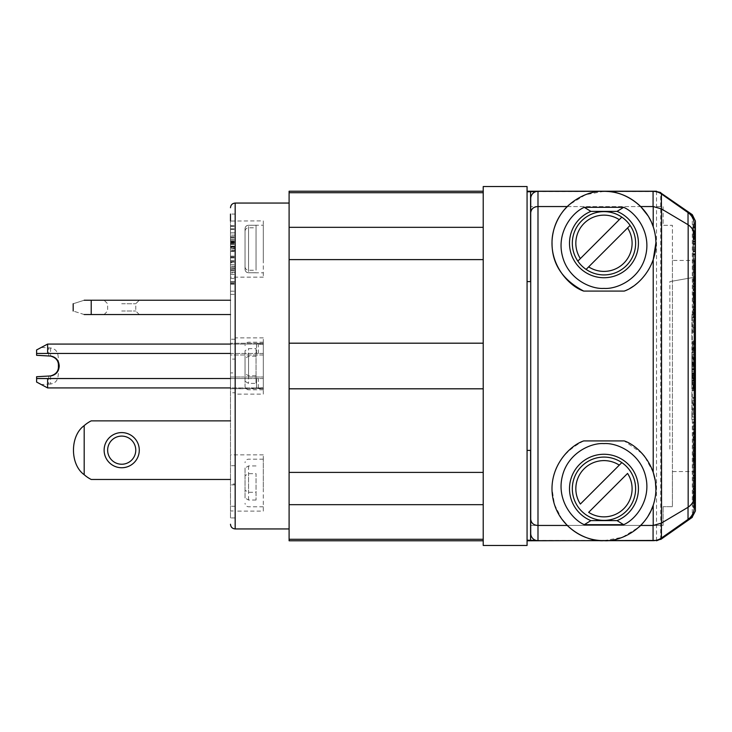 <?xml version="1.0" encoding="UTF-8"?>
<svg xmlns="http://www.w3.org/2000/svg" width="732" height="732" viewBox="0 0 732 732"><rect width="100%" height="100%" fill="white"/><g stroke="black" fill="none" stroke-linecap="round" stroke-linejoin="round"><path stroke-width="0.55" stroke-dasharray="3.66 2.75" d="M695.4 464.033L695.4 476.065L695.4 464.033L693.058 464.033L693.058 476.065L693.058 464.033M695.4 475.233L693.058 475.233M693.058 229.793L693.058 243.061L693.058 229.793L695.4 229.793L695.4 231.852L693.058 231.852M691.886 419.573L694.229 419.573L691.886 419.573L691.886 417.231L691.886 419.573M695.4 260.107L695.4 249.658L695.4 262.083L695.4 256.886L695.4 260.107L693.058 260.107L693.058 266.082L693.058 249.658L693.058 260.107M695.4 256.886L693.058 256.886M695.4 289.863L695.4 280.502L695.4 289.863L693.058 289.863L693.058 286.185L693.058 295.426L693.058 280.502L693.058 289.863M695.4 286.715L693.058 286.715M621.816 217.13A31.65 31.65 0 0 1 630.106 261.114A31.65 31.65 0 0 1 586.112 269.403M577.832 261.114A31.65 31.65 0 0 1 572.314 243.262M693.058 246.739L693.058 258.122L693.058 246.739L695.4 246.739L695.4 244.433L693.058 244.433M695.4 239.035L695.4 254.956L695.4 239.035L693.058 239.035L693.058 238.367L693.058 254.956L693.058 239.035M695.4 251.57L693.058 251.57M695.4 249.795L695.4 253.958L695.4 248.038L695.4 249.795L693.058 249.795L693.058 253.958L693.058 249.795M695.4 273.283L695.4 259.256L695.4 273.283L693.058 273.283L693.058 259.256L693.058 273.283M695.4 267.994L693.058 267.994M695.4 454.911L694.229 454.7M695.4 244.433L695.4 243.701L693.058 243.701M483.221 192.717L483.221 227.332L483.221 191.217L483.221 192.717L289.103 192.717L289.103 191.217M695.4 242.109L693.058 242.109M695.4 254.956L693.058 254.956M695.4 241.496L693.058 241.496M695.4 250.445L693.058 250.445M695.4 255.843L693.058 255.843M695.4 231.852L695.4 243.061L695.4 230.159L693.058 230.159M695.4 248.038L693.058 248.038M695.4 253.958L693.058 253.958M695.4 347.819L695.4 341.011L695.4 347.819L693.058 347.819L693.058 348.624L693.058 344.168L693.058 349.585L693.058 343.683L693.058 351.067L693.058 341.011L693.058 347.819M695.4 341.204L693.058 341.204M695.4 224.202L695.4 239.565L695.4 224.202L693.058 224.202L693.058 239.565L693.058 224.202M695.4 225.136L693.058 225.136M695.4 238.312L695.4 246.098L695.4 232.465L693.058 232.456L693.058 239.739L693.058 226.764L693.058 239.565L695.4 239.565L695.4 236.079L695.4 240.874L695.4 226.627L695.4 239.565L693.058 239.565L693.058 236.079L693.058 240.874L693.058 233.261L693.058 246.098L693.058 232.465L695.4 232.465L693.058 232.126L695.4 232.126L695.4 233.014L693.058 233.014L695.4 232.996L695.4 238.312L693.058 238.312M695.4 231.156L693.058 231.156M289.103 540.783L289.103 504.668L483.221 504.668L483.221 227.332L483.221 504.668M289.103 539.283L483.221 539.283L483.221 540.783L483.221 539.283M695.4 267.015L693.058 267.015M695.4 269.175L693.058 269.175M695.4 241.807L693.058 241.807M695.4 251.881L693.058 251.881M603.964 540.664L622.337 537.306L638.926 527.132M695.4 243.061L693.058 243.061M527.067 186.532L527.067 545.468M527.067 450.4L527.067 191.217L527.067 450.4L530.718 450.4L530.718 281.6L527.067 281.6M695.4 262.083L693.058 262.083M695.4 261.297L693.058 261.297M695.4 266.082L693.058 266.082M695.4 265.304L693.058 265.304M695.4 317.798L695.4 310.359L695.4 319.381L695.4 317.798L693.058 317.798L693.058 310.359L693.058 317.798M695.4 319.381L693.058 319.381M695.4 238.724L693.058 238.724M695.4 253.665L693.058 253.665M695.4 254.443L693.058 254.443M695.4 259.064L693.058 259.064M483.221 186.532L483.221 545.468M672.424 260.446L672.424 471.554L694.229 471.554L694.229 260.446L672.424 260.446L672.424 225.328L663.11 225.328L663.11 206.58L530.718 206.58L663.11 206.58L663.11 225.328L672.424 225.328L672.424 281.143L669.844 281.6L669.844 450.4L669.844 281.6L695.4 277.089M695.4 314.769L691.886 314.769L691.886 312.427L694.229 312.427L691.886 312.427L691.886 314.769L694.229 314.769M694.229 417.231L695.4 417.231M695.4 287.026L693.058 287.026M695.4 295.426L693.058 295.426M695.4 254.343L693.058 254.343M695.4 313.872L695.4 317.578L695.4 313.872L693.058 313.872L693.058 317.578L693.058 313.872M695.4 317.578L693.058 317.578M695.4 243.701L695.4 258.122L695.4 247.26L693.058 247.26M695.4 247.26L695.4 248.889L693.058 248.889M695.4 251.213L693.058 251.213M695.4 238.367L693.058 238.367M588.656 266.869L627.571 227.954M695.4 247.992L693.058 247.992M695.4 258.122L693.058 258.122M695.4 293.605L693.058 293.605M695.4 290.613L693.058 290.613M695.4 316.535L693.058 316.535M695.4 281.262L693.058 281.262M695.4 280.502L693.058 280.502M289.103 504.668L289.103 259.604L483.221 259.604M289.103 259.604L289.103 227.332L483.221 227.332M289.103 343.189L483.221 343.189M695.4 259.256L693.058 259.256M695.4 260.116L693.058 260.116M695.4 270.044L693.058 270.044M695.4 272.304L693.058 272.304M695.4 343.875L693.058 343.875M695.4 343.683L693.058 343.683M289.103 472.396L483.221 472.396M289.103 388.811L483.221 388.811M693.058 328.22L693.058 320.57L693.058 332.465L693.058 328.22L695.4 328.22L695.4 320.57L693.058 320.57M694.229 277.3L672.424 281.143L672.424 506.672L663.11 506.672L672.424 506.672L672.424 471.554M536.172 191.564L655.652 191.564M695.4 248.889L695.4 246.739M695.4 350.601L695.4 359.741L695.4 350.601L693.058 350.601L693.058 359.741L693.058 350.601M695.4 358.57L693.058 358.57M695.4 476.065L693.058 476.065M289.103 227.332L289.103 192.717M695.4 227.981L693.058 227.981M695.4 228.357L693.058 228.357M695.4 230.763L693.058 230.763M536.172 540.436L655.652 540.436M663.11 525.42L663.11 506.672L663.11 525.42L530.718 525.42L663.11 525.42M695.4 249.658L693.058 249.658M695.4 231.678L693.058 231.678M695.4 226.28L693.058 226.28M289.103 366L289.103 528.943L289.103 366M695.4 349.585L693.058 349.585M695.4 348.816L693.058 348.816M695.4 320.57L695.4 332.465L693.058 332.465M695.4 331.212L693.058 331.212M695.4 344.168L693.058 344.168M695.4 348.624L693.058 348.624M619.281 219.664L580.366 258.579M695.4 320.955L693.058 320.955M695.4 286.935L693.058 286.935L693.058 271.462L693.058 286.935L695.4 286.935L695.4 271.462L695.4 286.935M695.4 316.791L693.058 316.791M695.4 310.359L693.058 310.359M695.4 311.622L693.058 311.622M695.4 225.502L693.058 225.502M695.4 341.011L693.058 341.011M695.4 348.917L693.058 348.917M695.4 316.929L693.058 316.929M695.4 327.35L693.058 327.35M695.4 289.497L693.058 289.497M695.4 351.067L693.058 351.067M695.4 286.185L693.058 286.185M695.4 237.424L693.058 237.424M530.718 525.42L530.718 533.399M695.4 288.747L693.058 288.747M695.4 238.12L693.058 238.12M695.4 232.977L693.058 232.977M695.4 313.067L693.058 313.067M695.4 464.866L693.058 464.866M643.346 522.593L644.627 521.038M647.454 517.121L648.04 516.188M695.4 359.741L693.058 359.741M695.4 358.433L693.058 358.433M695.4 220.616L695.4 511.384M695.4 390.613L695.4 416.993L695.4 390.613L691.886 390.613L691.886 416.993L691.886 390.613L695.4 390.613M695.4 341.387L695.4 315.007L695.4 341.387L691.886 341.387L691.886 315.007L691.886 341.387L695.4 341.387M695.4 382.479L695.4 387.859L695.4 382.479L691.886 382.479L691.886 387.859L691.886 381.171L691.886 382.479L695.4 382.479M695.4 389.168L695.4 381.171L695.4 389.168L691.886 389.168L691.886 381.171L691.886 389.168L695.4 389.168M695.4 370.346L695.4 362.349L695.4 370.346L691.886 370.346L691.886 362.349L691.886 370.346L695.4 370.346M695.4 378.041L695.4 383.422L695.4 376.733L695.4 380.658L695.4 378.041L691.886 378.041L691.886 376.733L691.886 384.721L691.886 376.733L691.886 383.422L691.886 378.041L695.4 378.041L691.886 378.041M695.4 384.721L695.4 376.733L695.4 384.721L691.886 384.721L695.4 384.721M695.4 359.092L695.4 364.463L695.4 357.783L695.4 361.709L695.4 359.092L691.886 359.092L691.886 357.783L691.886 365.771L691.886 357.783L691.886 364.463L691.886 359.092L695.4 359.092L691.886 359.092M695.4 365.771L695.4 357.783L695.4 365.771L691.886 365.771L695.4 365.771M695.4 371.929L695.4 379.926L695.4 371.929L691.886 371.929L691.886 379.926L691.886 371.929M695.4 359.174L695.4 352.485L695.4 359.174L691.886 359.174L691.886 360.483L691.886 352.485L691.886 359.174L695.4 359.174M695.4 350.189L695.4 342.192L695.4 350.189L691.886 350.189L691.886 342.192L691.886 350.189L695.4 350.189M695.4 367.318L695.4 375.306L695.4 367.318L691.886 367.318L691.886 375.306L691.886 367.318M695.4 355.487L695.4 347.49L695.4 355.487L691.886 355.487L691.886 347.49L691.886 355.487L695.4 355.487M695.4 349.667L695.4 354.178L695.4 349.667L691.886 349.667L695.4 349.667M695.4 363.941L693.058 363.941L693.058 369.971L695.4 369.971L693.058 369.971L693.058 366L693.058 368.663L695.4 368.663L695.4 363.648L695.4 369.038L695.4 361.974L695.4 369.971L695.4 366L695.4 368.663L691.886 368.672M695.4 384.657L695.4 390.202L695.4 384.657L693.058 384.657L693.058 382.25L693.058 388.893L693.058 381.253L693.058 390.202L693.058 384.657M695.4 388.893L693.058 388.866L695.4 388.893M695.4 436.858L695.4 444.589L695.4 436.858L693.058 436.858L693.058 431.907L693.058 444.589L693.058 436.858M695.4 458.159L695.4 449.228L695.4 461.462L695.4 458.159L693.058 458.159L693.058 449.228L693.058 458.159M695.4 495.866L695.4 483.477L695.4 497.412L695.4 495.866L693.058 495.866L693.058 483.477L693.058 495.866M695.4 497.476L693.058 497.476M695.4 500.038L695.4 507.532L695.4 500.038L693.058 500.038L693.058 492.59L693.058 507.532L693.058 500.038M695.4 226.554L693.058 226.554M695.4 226.472L693.058 226.472M695.4 226.591L693.058 226.581M695.4 292.718L695.4 294.813L695.4 292.718L693.058 292.718L693.058 292.224L693.058 303.515L693.058 292.718M695.4 295.051L695.4 298.198L695.4 295.051L693.058 295.051M695.4 295.682L695.4 303.515L695.4 295.682L693.058 295.682M695.4 305.903L695.4 313.58L695.4 300.029L695.4 305.903L693.058 305.903L693.058 304.622L693.058 313.58L693.058 305.903M695.4 372.432L695.4 380.411L695.4 372.432L693.058 372.432L693.058 380.411L693.058 372.432M695.4 407.093L695.4 397.43L695.4 408.355L695.4 407.093L693.058 407.093L693.058 397.43L693.058 407.093M695.4 413.351L695.4 408.456L695.4 414.587L695.4 413.351L693.058 413.351L693.058 408.456L693.058 413.351M695.4 431.487L695.4 421.897L695.4 432.649L695.4 431.487L693.058 431.487L693.058 421.897L693.058 431.487M695.4 447.636L695.4 454.06L695.4 447.636L693.058 447.636L693.058 446.859L693.058 452.22L693.058 439.557L693.058 447.636M695.4 439.557L695.4 448.204L695.4 439.557L693.058 439.557M695.4 466.293L695.4 455.771L695.4 471.811L695.4 462.651L695.4 467.291L695.4 466.293L693.058 466.293L693.058 455.771L693.058 466.293M695.4 483.449L695.4 471.545L695.4 487.722L695.4 483.449L693.058 483.449L693.058 482.342L693.058 485.911L693.058 471.545L693.058 483.449M695.4 491.877L695.4 477.493L695.4 492.554L695.4 491.877L693.058 491.877L693.058 477.493L693.058 491.877M695.4 500.112L695.4 486.277L695.4 502.875L695.4 491.135L695.4 500.514L693.058 500.112L693.058 486.277L693.058 500.112M695.4 503.881L695.4 489.873L695.4 505.656L695.4 503.881L693.058 503.881L693.058 502.609L693.058 504.092L693.058 489.873L693.058 503.881M695.4 332.465L695.4 328.22M695.4 416.993L691.886 416.993M695.4 315.007L691.886 315.007M695.4 381.171L691.886 381.171M695.4 387.859L691.886 387.859L695.4 387.859M695.4 364.701L691.886 364.316M691.886 366.375L691.886 363.658L691.886 369.038L691.886 366.375L695.4 366.375M691.886 366.613L691.886 364.024L691.886 369.038L691.886 366.613L695.4 366.613L695.4 369.038L691.886 369.038L695.4 369.038L691.886 369.038L695.4 369.038L695.4 364.024L695.4 366.613L691.886 366.613L695.4 366.613M695.4 376.733L691.886 376.733M695.4 380.658L691.886 380.658L695.4 380.658M695.4 383.422L691.886 383.422M695.4 357.783L691.886 357.783M695.4 361.709L691.886 361.709L695.4 361.709M695.4 364.463L691.886 364.463M695.4 378.572L691.886 378.572M695.4 379.926L691.886 379.926M695.4 377.932L691.886 377.932M695.4 373.924L691.886 373.924M695.4 373.293L691.886 373.293M691.886 377.566L691.886 374.29L691.886 377.566L695.4 377.566L695.4 374.29L691.886 374.29M695.4 375.928L691.886 375.928L695.4 375.928M695.4 374.29L695.4 377.566M695.4 352.485L691.886 352.485L695.4 352.485M695.4 360.483L691.886 360.483L695.4 360.483M695.4 348.88L691.886 348.88L695.4 348.88M695.4 342.192L691.886 342.192L695.4 342.192M695.4 344.379L693.058 344.36M695.4 342.924L691.886 342.924L695.4 342.924M695.4 373.951L691.886 373.951M695.4 375.306L691.886 375.306M695.4 373.311L691.886 373.311M695.4 369.312L691.886 369.312M691.886 372.954L691.886 369.669L691.886 372.954L695.4 372.954L695.4 369.669L691.886 369.669M695.4 371.307L691.886 371.307L695.4 371.307M695.4 369.669L695.4 372.954M695.4 354.178L691.886 354.178L695.4 354.178M695.4 347.49L691.886 347.49L695.4 347.49M695.4 348.212L691.886 348.212L695.4 348.212M695.4 365.122L693.058 364.701M695.4 365.561L693.058 365.122M695.4 363.703L693.058 363.703L693.058 361.974L693.058 363.941M695.4 363.996L693.058 363.703M695.4 368.663L693.058 368.663L695.4 368.663L693.058 368.663L693.058 365.561M693.058 366L693.058 363.282L693.058 366L695.4 366M693.058 366.229L693.058 363.648L693.058 366.229L695.4 366.229M695.4 384.419L693.058 384.419M695.4 382.25L693.058 382.25M695.4 383.541L693.058 383.541M695.4 381.299L693.058 381.299M695.4 382.589L693.058 382.589M695.4 388.646L693.058 388.646M695.4 388.948L693.058 388.948M695.4 387.978L693.058 387.978M695.4 388.326L693.058 388.326M695.4 387.594L693.058 387.594M695.4 387.795L693.058 387.795M695.4 386.752L693.058 386.752M695.4 387.182L693.058 387.182M695.4 386.286L693.058 386.286M695.4 386.523L693.058 386.523M695.4 385.343L693.058 385.343M695.4 385.81L693.058 385.81M695.4 384.895L693.058 384.895M695.4 436.913L693.058 436.913M695.4 443.482L693.058 443.482M695.4 444.589L693.058 444.589L695.4 444.589M695.4 438.102L693.058 438.102M695.4 439.914L693.058 439.914M695.4 357.372L693.058 357.372M695.4 437.809L693.058 437.809M695.4 439.026L693.058 439.026M693.058 436.492L693.058 433.216L693.058 439.227L693.058 436.492L695.4 436.492L695.4 433.216L695.4 439.227L693.058 439.227M695.4 439.227L695.4 436.492M695.4 457.921L693.058 457.921M695.4 451.315L693.058 451.315M695.4 450.336L693.058 450.336M695.4 460.465L693.058 460.465M695.4 459.486L693.058 459.486M695.4 461.233L693.058 461.233M695.4 461.352L693.058 461.352M695.4 460.895L693.058 460.895M695.4 461.087L693.058 461.087M695.4 460.657L693.058 460.657M695.4 460.785L693.058 460.785M695.4 460.025L693.058 460.025M695.4 460.364L693.058 460.364L695.4 460.382M695.4 459.44L693.058 459.44M695.4 459.65L693.058 459.65M695.4 458.808L693.058 458.808M695.4 459.211L693.058 459.211M695.4 458.397L693.058 458.397M695.4 495.637L693.058 495.637M695.4 497.412L693.058 497.412L695.4 497.412M695.4 497.138L693.058 497.138M695.4 497.293L693.058 497.293M695.4 496.808L693.058 496.808M695.4 496.927L693.058 496.927M695.4 496.397L693.058 496.397M695.4 496.68L693.058 496.68M695.4 496.076L693.058 496.076M693.058 494.539L693.058 484.785L693.058 496.186L693.058 494.539L695.4 494.539L695.4 484.785L695.4 494.539M695.4 493.13L693.058 493.13M695.4 507.358L693.058 507.358M695.4 507.532L693.058 507.532M695.4 500.377L693.058 500.377M695.4 500.67L693.058 500.67L695.4 500.67M695.4 506.443L693.058 506.443M695.4 506.645L693.058 506.645M693.058 494.246L693.058 499.37L693.058 494.246L695.4 494.246L695.4 499.37L693.058 499.37M695.4 499.37L695.4 494.246M695.4 226.801L693.058 226.801L695.4 226.764M695.4 234.432L693.058 234.432M695.4 233.645L693.058 233.645L695.4 233.645M695.4 232.62L693.058 232.62M695.4 233.142L693.058 233.142M695.4 236.079L693.058 236.079M695.4 236.345L693.058 236.345M695.4 227.414L693.058 227.414M695.4 227.707L693.058 227.707M695.4 226.929L693.058 226.929M695.4 227.149L693.058 227.149M695.4 226.627L693.058 226.627L695.4 226.655M695.4 226.499L693.058 226.499L695.4 226.49M695.4 232.09L693.058 232.09M695.4 239.739L693.058 239.739M695.4 238.403L693.058 238.403M695.4 237.616L693.058 237.616L695.4 237.644M695.4 238.513L693.058 238.513M695.4 240.737L693.058 240.737M695.4 241.185L693.058 241.185M695.4 233.307L693.058 233.307M695.4 232.84L693.058 232.84M695.4 232.703L693.058 232.703M695.4 232.273L693.058 232.273M695.4 231.989L693.058 231.989L695.4 232.007M695.4 232.044L693.058 232.044M695.4 231.962L693.058 231.962L695.4 231.953M695.4 276.586L693.058 276.586M695.4 277.593L693.058 277.593M695.4 279.285L693.058 279.285M695.4 280.923L693.058 280.923M695.4 350.71L693.058 350.71M695.4 271.462L693.058 271.462M695.4 272.569L693.058 272.569M693.058 285.087L693.058 278.983L693.058 285.087L695.4 285.087L695.4 278.983L695.4 281.765L693.058 281.765M695.4 281.765L695.4 285.087M695.4 278.334L693.058 278.334M695.4 292.59L693.058 292.59M695.4 298.198L693.058 298.198M695.4 294.813L693.058 294.813L695.4 294.831M695.4 295.28L693.058 295.28L695.4 295.271M695.4 297.54L693.058 297.54M695.4 296.067L693.058 296.067M695.4 297.201L693.058 297.201M695.4 296.112L693.058 296.112M695.4 296.542L693.058 296.542M695.4 294.09L693.058 294.09M695.4 294.456L693.058 294.456M695.4 293.587L693.058 293.587M695.4 293.752L693.058 293.752M695.4 293.129L693.058 293.129M695.4 293.422L693.058 293.422M695.4 292.873L693.058 292.873M695.4 313.58L693.058 313.58M695.4 306.031L693.058 306.031M695.4 307.211L693.058 307.211M695.4 307.065L693.058 307.065M695.4 308.995L693.058 308.995M695.4 300.029L693.058 300.029M695.4 301.319L693.058 301.319M693.058 311.832L693.058 305.93L693.058 311.832L695.4 311.832L695.4 305.93L695.4 309.563L693.058 309.563M695.4 309.563L695.4 311.832M695.4 380.411L693.058 380.411M695.4 375.36L693.058 375.36M695.4 379.057L693.058 379.057M695.4 378.243L693.058 378.243M695.4 374.253L693.058 374.253M695.4 373.787L693.058 373.787M693.058 374.519L693.058 377.794L693.058 374.519L695.4 374.519L695.4 377.794L693.058 377.794M695.4 377.794L695.4 375.717L693.058 375.717M695.4 375.717L695.4 374.519M695.4 400.935L693.058 400.935M695.4 405.272L693.058 405.272M695.4 404.915L693.058 404.915M695.4 400.578L693.058 400.578M695.4 397.778L693.058 397.778M695.4 403.515L693.058 403.515M695.4 404.421L693.058 404.421M695.4 397.43L693.058 397.43M695.4 408.355L693.058 408.355M695.4 409.682L693.058 409.682M695.4 408.456L693.058 408.456M695.4 414.587L693.058 414.587M695.4 422.501L693.058 422.501M695.4 425.402L693.058 425.402M695.4 428.998L693.058 428.998M695.4 421.897L693.058 421.897M695.4 426.564L693.058 426.564M695.4 429.593L693.058 429.593M695.4 432.649L693.058 432.649M695.4 452.22L693.058 452.22M695.4 446.859L693.058 446.859M695.4 445.367L693.058 445.367L695.4 445.385M695.4 448.981L693.058 448.981M695.4 448.204L693.058 448.204M695.4 440.335L693.058 440.335M695.4 445.12L693.058 445.12M695.4 454.06L693.058 454.06M695.4 456.768L693.058 456.768M695.4 455.771L693.058 455.771M695.4 465.021L693.058 465.021M695.4 471.811L693.058 471.811M695.4 461.288L693.058 461.288M695.4 462.651L693.058 462.651M695.4 470.905L693.058 470.905M695.4 467.291L693.058 467.291M695.4 485.911L693.058 485.911L695.4 485.92M695.4 482.342L693.058 482.342M695.4 478.911L693.058 478.911M695.4 481.317L693.058 481.317M695.4 480.21L693.058 480.21M695.4 477.804L693.058 477.804M695.4 472.652L693.058 472.652M695.4 475.837L693.058 475.837M695.4 475.434L693.058 475.434M695.4 471.545L693.058 471.545M695.4 487.722L693.058 487.722M695.4 478.124L693.058 478.124M695.4 477.493L693.058 477.493M695.4 480.595L693.058 480.595M695.4 489.781L693.058 489.781M695.4 492.554L693.058 492.554M695.4 481.226L693.058 481.226M695.4 486.679L693.058 486.679M695.4 486.277L693.058 486.277M695.4 488.628L693.058 488.628M695.4 498.126L693.058 498.126M695.4 502.875L693.058 502.875M695.4 489.031L693.058 489.031L695.4 489.022M695.4 493.094L693.058 493.094M695.4 502.472L693.058 502.472M695.4 500.999L693.058 500.999M695.4 500.514L693.058 500.514M695.4 491.135L693.058 491.135L695.4 491.145M695.4 504.092L693.058 504.092M695.4 502.609L693.058 502.609M695.4 497.787L693.058 497.787M695.4 498.785L693.058 498.785M695.4 497.513L693.058 497.513M695.4 496.516L693.058 496.516M695.4 492.462L693.058 492.462L695.4 492.462M695.4 491.483L693.058 491.483M695.4 489.873L693.058 489.873M695.4 505.656L693.058 505.656M621.816 462.597A31.65 31.65 0 0 1 618.741 516.719A31.65 31.65 0 0 1 572.314 488.738M588.656 512.336L627.571 473.421M619.281 465.131L580.366 504.046M530.718 198.601L530.718 206.58M583.724 440.911C562.569 452.083 552.01 468.023 552.038 488.738L554.481 504.485L561.847 519.107M653.209 505.208L655.204 497.184L655.89 489.04M655.424 481.748L655.259 480.649M653.173 472.14L644.544 456.329M642.019 453.401L624.204 440.911M655.89 242.96L655.817 240.361M655.698 238.705L654.884 233.05M654.353 230.717L653.2 226.755M624.204 291.089C638.917 284.199 648.579 273.759 653.209 259.75M651.782 223.004L651.059 221.393M648.891 217.212L648.122 215.931M603.964 191.336L585.591 194.694L569.002 204.869M230.489 517.927L230.489 214.073L230.489 517.927L235.173 517.927L235.173 510.973L230.489 510.973M263.31 220.881L263.31 277.154L263.31 220.881L230.489 221.027L230.489 214.073L235.173 214.073L235.173 359.092L230.489 359.092M235.173 225.749L235.173 506.251L235.173 225.749L230.489 225.749M235.173 266.32L230.489 266.32L230.489 277.154L263.31 277.154M235.173 220.881L235.173 248.02L230.489 248.02L230.489 277.154M263.31 260.693L263.31 225.218L263.31 260.693M256.044 225.282L248.541 225.282C246.41 225.474 245.238 226.627 245.028 228.75L245.028 266.759C245.238 268.882 246.41 270.035 248.541 270.227L256.044 270.227L256.044 225.282L256.044 270.227M256.044 272.743L248.541 272.743C246.41 272.56 245.238 271.407 245.028 269.275L245.028 231.275C245.238 229.153 246.41 227.991 248.541 227.808L256.044 227.808M245.028 231.275L245.028 269.275C245.257 271.453 246.428 272.624 248.541 272.816L248.541 227.808M245.028 266.759L245.028 228.75C245.257 226.581 246.428 225.41 248.541 225.218L248.541 270.227M235.173 506.251L230.489 506.251M235.173 465.68L230.489 465.68L230.489 483.98L235.173 483.98L235.173 510.973M263.31 511.119L263.31 454.847L263.31 511.119L235.173 511.119M263.31 487.366L263.31 459.184L263.31 487.366M256.044 500.029L248.541 500.029L245.028 497.998L245.028 475.709L248.541 473.677L256.044 473.677L256.044 500.029L256.044 473.677M256.044 465.936L248.541 465.936L245.028 467.968L245.028 490.257L248.541 492.288L256.044 492.288M245.028 490.257L245.028 467.968M245.028 475.709L245.028 497.998M235.173 517.927L235.173 372.908L230.489 372.908M235.173 248.02L235.173 359.092M235.173 339.236L230.489 339.236L230.489 483.98M263.31 394.136L263.31 337.864L263.31 394.136L235.173 394.136L235.173 392.764L230.489 392.764M235.173 372.908L235.173 394.136M263.31 362.12L263.31 389.799L263.31 362.12M256.044 375.772L248.541 375.772L245.028 373.677L245.028 350.701L248.541 348.606L256.044 348.606L256.044 383.394L256.044 348.606M256.044 356.228L248.541 356.228L245.028 358.323L245.028 386.276L245.028 381.299L248.541 383.394L256.044 383.394M245.028 381.299L245.028 358.323M245.028 350.701L245.028 373.677M230.489 249.996L230.489 268.754L230.489 249.996L235.173 249.996L235.173 268.754L235.173 249.996M230.489 251.46L235.173 251.46M230.489 232.877L230.489 246.885L230.489 225.694L230.489 243.774L230.489 232.877L235.173 232.877L235.173 246.885L235.173 232.877M230.489 243.774L235.173 243.774M230.489 281.829L230.489 294.365L230.489 281.829L235.173 281.829L235.173 294.365L235.173 281.829M230.489 283.65L235.173 283.65M230.489 294.365L235.173 294.365M230.489 284.172L235.173 284.172M230.489 243.811L230.489 257.335L230.489 243.811L235.173 243.811L235.173 246.501L235.173 238.028L235.173 257.335L235.173 243.811M230.489 243.106L235.173 243.106M230.489 225.694L235.173 225.694M230.489 246.885L235.173 246.885M230.489 246.208L235.173 246.208M230.489 226.371L235.173 226.371M230.489 239.703L235.173 239.703M230.489 242.649L235.173 242.649M230.489 239.959L235.173 239.959M230.489 229.473L235.173 229.473M230.489 244.57L235.173 244.57M230.489 246.501L235.173 246.501M230.489 242.063L230.489 232.84L230.489 242.063L235.173 242.063L235.173 232.84L230.489 232.84M230.489 236.601L235.173 236.601L235.173 232.84M230.489 257.335L235.173 257.335M230.489 256.163L235.173 256.163M230.489 257.893L235.173 257.893M230.489 268.754L235.173 268.754M230.489 264.737L235.173 264.737M230.489 256.429L235.173 256.429M230.489 465.68L230.489 266.32M230.489 248.02L230.489 339.236M47.617 387.923L260.217 387.923L263.31 387.457L263.31 343.711L263.31 388.289L230.489 388.738L263.31 388.738L263.31 354.983L230.489 354.983L230.489 388.738L230.489 343.262L230.489 354.983L263.31 354.983L263.31 343.262L230.489 343.262L261.324 343.262L256.511 344.077L256.511 353.455L230.489 353.455M230.489 300.239L230.489 314.54L230.489 300.239L84.189 300.239C69.897 304.796 69.897 304.796 84.189 300.239M235.173 221.027L235.173 214.073M230.489 247.114L235.173 247.114L235.173 250.875L235.173 236.601M235.173 247.114L235.173 242.063M235.173 246.538L235.173 262.779L235.173 246.538L230.489 246.538L230.489 262.779L235.173 262.779M235.173 272.533L235.173 260.61L235.173 278.416L235.173 270.959L235.173 272.533L230.489 272.533L230.489 281.61L230.489 269.037L235.173 269.037M230.489 238.028L235.173 238.028M230.489 267.345L235.173 267.345M230.489 291.199L235.173 291.199M230.489 228.796L235.173 228.796M230.489 282.836L235.173 282.836M263.31 344.543L256.511 344.077L256.511 353.455L263.31 353.455L263.31 343.262L256.511 344.077L230.489 344.077M263.31 343.711L261.196 343.299M36.6 353.455L263.31 353.455L263.31 378.545L230.489 378.545L263.31 378.545L263.31 388.738L256.511 387.923L260.217 387.923M230.489 377.017L263.31 377.017L230.489 377.017M47.617 344.077L260.217 344.077M249.008 378.545L36.6 378.545M48.742 376.019L48.742 384.144L41.312 384.565L36.6 382.058L36.6 376.696M48.742 384.144L50.572 384.026C59.365 382.543 58.322 375.013 58.404 366C58.322 356.996 59.365 349.457 50.572 347.975L41.312 347.435L36.6 349.942L36.6 355.304M48.742 355.981L48.742 347.856M261.196 388.701L256.511 387.923L230.489 387.923M263.31 388.289L263.31 387.457M256.511 378.545L256.511 387.923L256.511 378.545M235.173 392.764L235.173 483.98M230.489 261.47L235.173 261.47M230.489 242.631L230.489 235.155L230.489 248.56L230.489 242.631L235.173 242.631L235.173 235.155L235.173 242.631M230.489 269.037L230.489 260.61L230.489 272.917L235.173 272.917M230.489 268.992L235.173 268.992M230.489 262.779L230.489 247.846L235.173 247.846M230.489 272.917L230.489 268.571L235.173 268.571M230.489 281.61L235.173 281.61M230.489 268.571L230.489 272.533M230.489 270.959L235.173 270.959M230.489 247.846L230.489 246.538M230.489 278.416L235.173 278.416M230.489 274.491L235.173 274.491M230.489 262.175L235.173 262.175M230.489 260.61L235.173 260.61M230.489 270.145L235.173 270.145M230.489 479.469L91.216 479.469A32.821 32.821 0 0 1 84.189 474.702C69.897 464.536 69.897 435.796 84.189 425.631L84.189 474.702M84.189 425.631A32.821 32.821 0 0 1 91.216 420.863L230.489 420.863M121.704 432.585A17.586 17.586 0 0 1 136.93 458.955A17.586 17.586 0 0 1 106.479 458.955A17.586 17.586 0 0 1 121.704 432.585M121.704 436.098A14.064 14.064 0 0 0 109.526 457.198A14.064 14.064 0 0 0 133.883 457.198A14.064 14.064 0 0 0 121.704 436.098M91.216 300.239L91.216 314.54L230.489 314.54M84.189 314.54C69.897 309.975 69.897 309.975 84.189 314.54L91.216 314.54M121.704 300.239L139.29 300.239L121.704 300.239M121.704 303.753L135.768 303.753L121.704 303.753M121.704 311.018L135.768 311.018L121.704 311.018M121.704 314.54L139.29 314.54L121.704 314.54M656.531 191.217L656.531 540.783M660.703 539.466L660.703 192.534M692.298 214.659L692.298 517.341M695.4 387.905L693.058 387.905M695.4 390.165L693.058 390.165M695.4 389.195L693.058 389.195M695.4 433.737L693.058 433.737M695.4 437.169L693.058 437.169M695.4 434.433L693.058 434.433M695.4 454.014L693.058 454.014M695.4 455.084L693.058 455.084M695.4 455.139L693.058 455.139M695.4 456.219L693.058 456.219M695.4 491.95L693.058 491.95M695.4 495.052L693.058 495.052M695.4 488.509L693.058 488.509M695.4 486.432L693.058 486.432M695.4 492.627L693.058 492.627M695.4 499.041L693.058 499.041M695.4 493.917L693.058 493.917L695.4 493.899M695.4 229.702L693.058 229.702M695.4 229.949L693.058 229.949M695.4 230.983L693.058 230.983M695.4 237.397L693.058 237.397M695.4 231.239L693.058 231.239M695.4 234.615L693.058 234.615M695.4 235.054L693.058 235.054M695.4 236.848L693.058 236.848M695.4 242.997L693.058 242.997M695.4 237.287L693.058 237.287M695.4 243.436L693.058 243.436M695.4 284.071L693.058 284.071M695.4 279.908L693.058 279.908M695.4 283.229L693.058 283.229M695.4 292.782L693.058 292.782M695.4 293.907L693.058 293.907M695.4 298.528L693.058 298.528M695.4 301.831L693.058 301.831M695.4 299.653L693.058 299.653M695.4 302.957L693.058 302.957M695.4 310.222L693.058 310.222M695.4 307.385L693.058 307.385M695.4 309.654L693.058 309.654M235.173 528.943L235.173 203.057M248.541 225.282L263.31 225.218M248.541 272.743L263.31 272.816M248.541 500.029L248.541 473.677M248.541 465.936L248.541 492.288M248.541 375.772L248.541 348.606M248.541 356.228L248.541 383.394M258.314 388.033L258.314 378.545M258.314 353.455L258.314 343.967M50.572 347.975L50.572 356.081M50.572 375.919L50.572 384.026M230.489 237.571L235.173 237.571M230.489 246.144L235.173 246.144M230.489 241.084L235.173 241.084M230.489 241.652L235.173 241.652M695.4 362.715L691.886 362.715M693.058 363.648L691.886 363.658M695.4 364.024L691.886 364.024M693.058 362.34L691.886 362.349M695.4 363.282L693.058 363.282M695.4 361.974L693.058 361.974M695.4 390.202L693.058 390.202M695.4 381.253L693.058 381.253M695.4 382.562L693.058 382.562M695.4 433.216L693.058 433.216M695.4 431.907L693.058 431.907M695.4 453.465L693.058 453.465M695.4 450.537L693.058 450.537M695.4 455.423L693.058 455.423M695.4 461.462L693.058 461.462M695.4 454.773L693.058 454.773M695.4 460.154L693.058 460.154M695.4 449.228L693.058 449.228M695.4 456.731L693.058 456.731M695.4 483.477L693.058 483.477M695.4 484.785L693.058 484.785M695.4 496.186L693.058 496.186M695.4 492.59L693.058 492.59M695.4 227.78L693.058 227.78M695.4 240.874L693.058 240.874M695.4 233.261L693.058 233.261M695.4 246.098L693.058 246.098M695.4 244.79L693.058 244.79M695.4 278.983L693.058 278.983M695.4 277.675L693.058 277.675M695.4 292.224L693.058 292.224M695.4 293.532L693.058 293.532M695.4 303.515L693.058 303.515M695.4 302.206L693.058 302.206M695.4 305.93L693.058 305.93M695.4 304.622L693.058 304.622M263.31 454.847L230.489 454.847M263.31 459.184L248.541 459.184C246.428 459.376 245.257 460.547 245.028 462.706M263.31 506.782L248.541 506.782C246.428 506.59 245.257 505.419 245.028 503.268M263.31 337.864L235.173 337.864M263.31 342.201L248.541 342.201C246.428 342.393 245.257 343.564 245.028 345.724M263.31 389.799L248.541 389.799C246.428 389.607 245.257 388.436 245.028 386.276M235.173 484.868L230.489 484.868M235.173 247.132L230.489 247.132M235.173 250.875L230.489 250.875M235.173 235.155L230.489 235.155M235.173 248.56L230.489 248.56M139.29 314.54L135.768 311.018L135.768 303.753L139.29 300.239M104.118 314.54L107.641 311.018L107.641 303.753L104.118 300.239"/><path stroke-width="1.1" d="M694.229 419.573L695.4 419.573L694.229 419.573M572.314 243.262A31.65 31.65 0 0 1 621.816 217.13A31.65 31.65 0 0 0 577.832 261.114A31.65 31.65 0 0 0 586.112 269.403A31.65 31.65 0 0 1 577.832 261.114L580.366 258.579L577.832 261.114M586.112 269.403L588.656 266.869L586.112 269.403A31.65 31.65 0 0 0 630.106 225.419A31.65 31.65 0 0 0 621.816 217.13L580.366 258.579A28.136 28.136 0 0 1 619.281 219.664L621.816 217.13M561.847 519.107L567.236 525.448L537.993 525.448L537.993 540.664L653.072 540.664A14.539 14.539 0 0 0 661.408 538.038L688.025 519.391A14.539 14.539 0 0 0 694.229 507.486L694.229 260.446M694.229 495.171C694.531 500.13 692.509 504.138 688.172 507.212L661.408 523.096L653.209 525.448L640.692 525.448L643.346 522.593M694.229 454.7L695.4 454.911L695.4 417.231L694.229 417.231M483.221 191.217L289.103 191.217L289.103 227.332L483.221 227.332M289.103 192.717L483.221 192.717M655.652 191.564L660.703 192.882L692.298 215.062L695.4 221.027L695.4 312.427L694.229 312.427L695.4 312.427L695.4 417.231M692.298 516.938L695.4 510.973L692.298 516.938L660.703 539.118L655.652 540.436M630.106 225.419L627.571 227.954L630.106 225.419M638.926 527.132L640.692 525.448M527.067 545.468L527.067 186.532L483.221 186.532L483.221 545.468L527.067 545.468M694.229 314.769L695.4 314.769M588.656 266.869L627.571 227.954A28.136 28.136 0 0 1 588.656 266.869M289.103 227.332L289.103 539.283L483.221 539.283M289.103 504.668L483.221 504.668M648.122 215.931L640.692 206.552C630.142 196.432 617.899 191.363 603.964 191.336L537.993 191.336A7.265 7.265 0 0 0 530.718 198.601L530.718 281.6L527.067 281.6M695.4 277.089L694.229 277.3M527.067 191.821L536.172 191.564M289.103 343.189L483.221 343.189M289.103 259.604L483.221 259.604M289.103 472.396L483.221 472.396M289.103 539.283L289.103 540.783L483.221 540.783M527.067 540.179L536.172 540.436M695.4 510.973L695.4 454.911M527.067 450.4L530.718 450.4L530.718 525.42L530.718 212.71C531.258 208.821 533.683 206.772 537.993 206.552L567.236 206.552C558.306 215.153 551.599 230.068 552.038 243.262C552.01 263.978 562.569 279.917 583.724 291.089C568.554 286.111 546.905 262.678 553.072 232.941C558.983 203.157 588.052 190.009 603.964 191.336C619.876 190.009 648.945 203.157 654.856 232.941C661.023 262.678 639.375 286.111 624.204 291.089L624.552 290.943M289.103 388.811L483.221 388.811M694.229 471.554L694.229 507.486M537.993 540.664A7.265 7.265 0 0 1 530.718 533.399L530.718 525.402M617.049 520.617L623.655 524.679L584.273 524.679L590.889 520.617L617.049 520.617A34.468 34.468 0 0 0 631.332 467.785A34.468 34.468 0 0 0 576.596 467.785A34.468 34.468 0 0 0 590.889 520.617M644.736 520.9L647.106 517.643M648.04 516.188L650.849 511.055M651.023 510.689L653.209 505.208L653.209 525.448M695.4 221.027L692.298 214.659L660.703 192.882M572.314 488.738A31.65 31.65 0 0 1 621.816 462.597A31.65 31.65 0 0 0 577.832 506.581A31.65 31.65 0 0 0 626.345 511.11A31.65 31.65 0 0 0 621.816 462.597L580.366 504.046A28.136 28.136 0 0 1 619.281 465.131L621.816 462.597M588.656 512.336L627.571 473.421A28.136 28.136 0 0 1 588.656 512.336M584.273 524.679C572.149 519.528 556.485 499.663 562.304 476.395C567.803 453.044 590.834 442.604 603.964 443.601C617.103 442.604 640.125 453.044 645.633 476.395C651.453 499.663 635.779 519.528 623.655 524.679M583.724 440.911L624.204 440.911C639.375 445.889 661.023 469.322 654.856 499.059C648.945 528.843 619.876 541.991 603.964 540.664C588.052 541.991 558.983 528.843 553.072 499.059C546.905 469.322 568.554 445.889 583.724 440.911L583.377 441.057M603.964 191.336L653.072 191.336A14.539 14.539 0 0 1 661.408 193.962L661.408 208.904L688.172 224.788C692.509 227.862 694.531 231.87 694.229 236.829M694.229 224.514A14.539 14.539 0 0 0 688.025 212.609L661.408 193.962M567.236 525.448C577.786 535.568 590.029 540.637 603.964 540.664M655.89 489.04L655.424 481.748M655.259 480.649L653.173 472.14M644.544 456.329L642.019 453.401M653.209 472.25L653.209 259.75L655.89 242.96M655.817 240.361L655.698 238.705M654.884 233.05L654.353 230.717M653.209 226.792L653.209 206.552L661.408 208.904M653.2 226.755L651.782 223.004M650.977 221.21L648.891 217.212M569.002 204.869L567.236 206.552M537.993 191.336L537.993 525.448C533.683 525.237 531.258 523.179 530.718 519.29M530.718 206.598L530.718 212.71M623.655 207.321L584.273 207.321L590.889 211.383L617.049 211.383L623.655 207.321C635.779 212.472 651.453 232.337 645.633 255.605C640.125 278.956 617.103 289.396 603.964 288.399C590.834 289.396 567.803 278.956 562.304 255.605C556.485 232.337 572.149 212.472 584.273 207.321M590.889 211.383A34.468 34.468 0 0 0 576.596 264.215A34.468 34.468 0 0 0 631.332 264.215A34.468 34.468 0 0 0 617.049 211.383M640.692 206.552L653.209 206.552M230.489 214.073L230.489 221.027M230.489 524.249C230.763 527.104 232.328 528.66 235.173 528.943L289.103 528.943M41.312 347.435L47.617 344.077L47.617 353.455L36.6 353.455L36.6 349.942L47.617 344.077L230.489 344.077M47.617 353.455L230.489 353.455M47.617 378.545L47.617 387.923L36.6 382.058L36.6 378.517L230.489 378.517L36.6 378.545L36.6 376.724L50.993 375.919C56.126 374.784 58.871 371.481 59.228 366C58.871 360.528 56.126 357.216 50.993 356.081L36.6 355.276L36.6 353.455M36.6 376.724L50.993 375.919M36.6 355.304L50.572 356.081C56.099 357.646 58.716 360.949 58.404 366C58.716 371.051 56.099 374.354 50.572 375.919M58.404 366.256L58.404 365.744M230.489 387.923L47.617 387.923L41.312 384.565M121.704 436.098A14.064 14.064 0 0 0 107.641 450.171A14.064 14.064 0 0 0 121.704 464.234A14.064 14.064 0 0 0 135.768 450.171A14.064 14.064 0 0 0 121.704 436.098M121.704 467.748A17.586 17.586 0 0 0 136.93 441.378A17.586 17.586 0 0 0 106.479 441.378A17.586 17.586 0 0 0 121.704 467.748M230.489 420.863L91.216 420.863A32.821 32.821 0 0 0 84.189 425.631C69.897 435.796 69.897 464.536 84.189 474.702L84.189 425.631M230.489 479.469L91.216 479.469A32.821 32.821 0 0 1 84.189 474.702M84.189 314.54C69.897 309.975 69.897 309.975 84.189 314.54L91.216 314.54L91.216 300.239L84.189 300.239C69.897 304.796 69.897 304.796 84.189 300.239M230.489 300.239L91.216 300.239M230.489 314.54L91.216 314.54M653.072 540.664L653.072 525.448M661.408 523.096L661.408 538.038M656.531 191.564L660.703 192.534M527.067 540.783L656.531 540.436M660.703 539.118L656.531 540.783M530.581 191.564L530.581 281.6M530.581 450.4L530.581 540.436M661.545 208.986L661.545 523.014M624.204 291.089L583.724 291.089M653.072 206.552L653.072 191.336M688.025 212.609L688.025 224.706M688.172 224.788L688.172 507.212M688.025 507.294L688.025 519.391M289.103 203.057L235.173 203.057L235.173 528.943M692.298 517.341L660.703 539.466M527.067 191.217L656.531 191.217M235.173 203.057C232.328 203.34 230.763 204.896 230.489 207.751M73.173 311.018L73.173 303.753"/></g></svg>
